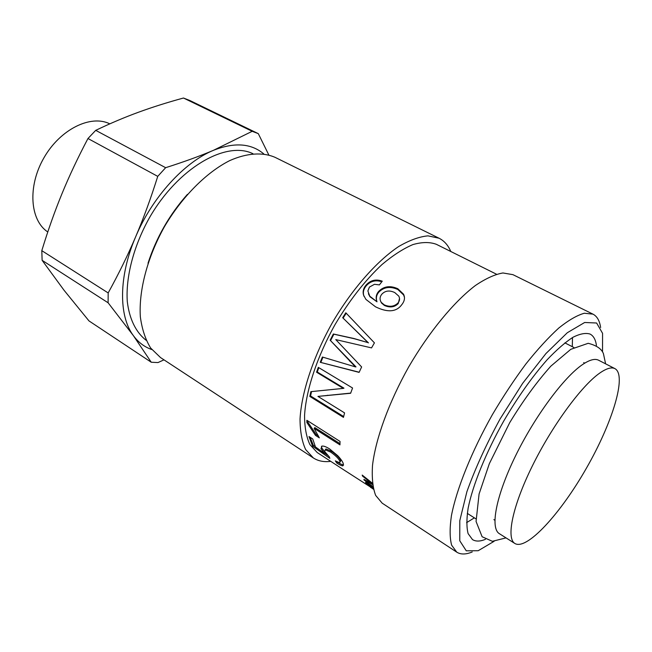 <?xml version="1.0" encoding="UTF-8"?>
<svg xmlns="http://www.w3.org/2000/svg" width="652" height="652" viewBox="0 0 652 652"><rect width="100%" height="100%" fill="white"/><g stroke="black" fill="none" stroke-linecap="round" stroke-linejoin="round"><path stroke-width="0.98" d="M514.909 543.507L499.351 533.662C490.019 528.218 495.879 496.164 515.349 456.278C534.738 416.432 564.07 376.921 582.709 364.452C589.677 359.774 594.966 358.364 598.585 360.222L614.958 368.649C627.159 375.324 612.285 423.205 586.335 468.323C560.59 513.556 526.849 550.638 514.909 543.507C506.017 538.348 512.439 506.335 532.228 466.188C551.926 426.074 581.242 386.049 599.538 373.221C606.376 368.413 611.519 366.889 614.958 368.649M330.727 461.347C324.036 462.219 318.241 461.094 313.343 457.948L305.674 449.578C301.966 441.648 300.091 431.445 300.034 418.959C301.542 392.39 313.253 356.799 332.227 322.927C351.811 289.406 376.563 261.273 398.706 246.513C409.497 240.229 419.244 236.684 427.957 235.853L439.065 238.233C444.257 240.857 448.16 245.274 450.801 251.493M344.256 470.165L317.206 452.529L309.904 444.591C306.383 437.06 304.598 427.378 304.557 415.544C305.992 390.336 317.1 356.628 335.071 324.549C349.448 300.385 365.096 280.376 382.015 264.525C392.928 255.364 403.213 248.722 412.863 244.598C421.934 241.982 429.766 241.884 436.343 244.304L496.482 274.207M456.759 552.154L382.186 503.173L375.666 495.422C372.781 487.802 371.73 477.753 372.52 465.292C375.691 438.617 388.934 402.08 408.804 366.742C429.203 331.705 453.988 301.778 475.373 285.527C485.724 278.526 494.909 274.345 502.945 272.968L512.937 274.663L592.953 314.134L584.322 313.245C577.118 315.258 568.617 320.173 558.837 327.989C548.462 337.459 537.509 349.407 525.985 363.84C514.387 379.448 503.197 396.367 492.423 414.582C471.583 451.526 456.563 489.033 451.42 515.724C449.636 528.12 449.709 537.933 451.624 545.162L456.759 552.154C460.703 554.64 465.854 554.583 472.211 551.983M187.417 194.361C169.487 214.573 156.35 237.532 148.012 263.229M313.343 457.948L160.531 357.573L150.702 348.087C145.469 339.651 142.022 329.26 140.351 316.896C138.64 290.841 147.287 257.516 164.337 226.863C182.12 196.635 206.472 172.291 229.806 160.563C247.108 152.927 262.756 152.03 275.095 157.352L439.065 238.233M494.086 541.323L478.185 550.72L466.27 550.818L459.766 540.777L459.799 520.638L466.905 491.681C475.129 468.707 486.188 444.468 500.084 418.967L522.684 383.278L545.96 353.523L567.322 332.724L584.665 322.487L596.621 323.009L602.57 333.335L602.529 351.803M485.463 539.318C480.108 541.543 475.781 541.625 472.488 539.587L468.103 533.597C466.506 527.362 466.522 518.886 468.136 508.177C472.733 485.137 485.789 452.847 503.727 421.053C517.875 396.978 532.358 376.53 547.167 359.725C556.563 349.863 565.113 342.406 572.823 337.353C579.872 333.767 585.626 332.675 590.084 334.06C593.516 335.87 595.626 339.643 596.433 345.381M600.631 327.54C599.653 320.743 597.093 316.277 592.953 314.134M381.77 294.272C379.692 296.921 379.529 299.627 381.29 302.389L384.232 304.851C389.79 307.263 394.403 306.595 398.07 302.862C399.766 300.776 400.01 298.534 398.788 296.138L394.753 292.561C389.464 290.075 385.136 290.645 381.77 294.272M372.553 484.534L364.354 480.32L363.865 479.359L372.194 483.662L362.545 476.123L362.202 475.072L372.382 483.197M366.147 284.973C370.613 280.156 375.984 278.893 382.259 281.191L379.391 284.9L374.484 284.305L369.423 287.084L367.883 290.931L369.757 296.163L377.003 301.803C375.503 297.948 376.049 294.5 378.641 291.436C383.8 286.22 390.198 285.323 397.818 288.738L403.498 294.142C405.218 297.614 404.639 301.142 401.754 304.712C396.4 312.031 387.663 312.732 375.536 306.823L365.911 299.398L363.58 295.152C362.536 291.648 363.392 288.249 366.147 284.973L366.334 285.674C370.597 281.061 375.748 279.757 381.803 281.77M344.558 412.887L343.465 417.378L309.806 396.424L310.865 391.648L343.286 388.396L316.57 372.21L318.306 367.361L352.569 388.005L350.621 393.27L317.94 396.4L344.558 412.887M343.286 463.613L342.781 465.878C341.664 465.821 339.692 464.9 336.848 463.107L335.332 460.858L339.586 462.741L339.985 461.486C338.869 458.78 335.772 455.65 330.678 452.081L325.226 449.823L324.68 451.575L329.284 456.84L329.847 458.356L312.618 446.196L308.983 436.538L312.74 438.959L315.454 446.922L324.46 453.417L320.963 448.698L321.998 446.115C323.637 445.813 326.196 446.775 329.676 448.983L337.769 455.74C340.711 458.878 342.544 461.502 343.286 463.613M344.166 470.108L373.376 488.886M306.872 420.296L340.026 441.428L339.961 444.876L314.101 428.34L319.341 437.859L315.478 435.381L306.88 422.537L306.872 420.296M361.632 366.954L359.105 372.382L320.238 362.3L322.39 357.019L355.397 366.88L330.14 340.214L333.351 333.995L353.832 338.486L367.989 342.602L342.691 317.72L345.804 312.781L374.435 342.862L371.534 347.899L335.772 339.602L361.632 366.954M373.433 489.098L371.078 487.574L373.457 489.22M371.404 487.867L370.515 487.297M373.286 488.495L367.435 484.68L368.462 485.096L365.609 482.578L365.658 482.007L367.288 482.773L372.846 486.368M372.952 486.922L367.345 483.792L373.213 488.161M364.737 479.807L364.354 480.32M362.919 475.65L362.545 476.123M368.404 293.767L369.961 296.758L377.003 301.803M376.848 301.444C375.854 297.972 376.506 294.875 378.812 292.145C383.93 286.986 390.287 286.114 397.907 289.529L403.612 294.965L404.452 297.304M364.069 296.456L363.832 295.78C362.781 292.292 363.612 288.926 366.334 285.674M380.532 301.028L381.502 303.009L384.46 305.478C390.01 307.891 394.599 307.255 398.233 303.563L399.521 298.404M343.661 416.546L310.572 395.968L309.806 396.424M310.572 395.968L311.542 391.591M316.57 372.21L317.271 372.007L343.979 388.176L343.286 388.396M317.271 372.007L318.82 367.671M350.678 393.099L317.94 396.4M343.612 464.933L343.506 464.933C342.39 464.884 340.401 463.963 337.549 462.154L337.459 462.04M337.549 462.154L336.848 463.107M340.14 462.048L340.719 460.573C339.61 457.9 336.513 454.778 331.428 451.217L325.951 448.951L325.209 449.823L325.951 448.951M327.646 455.381L324.598 453.238M315.364 446.726L313.319 445.275L312.618 446.196M313.319 445.275L310.14 437.28M325.169 452.512L324.46 453.417M325.12 452.439L321.697 447.81L321.493 446.261M339.969 443.637L314.883 427.614L314.101 428.34M318.445 436.001L316.244 434.591L315.478 435.381M316.244 434.591L307.662 421.836L306.88 422.537M307.662 421.836L307.654 420.793M359.179 372.227L320.238 362.3M320.906 362.194L322.952 357.182M330.14 340.214L355.992 366.897L355.397 366.88M330.703 340.344L333.889 334.191L333.351 333.995M333.889 334.191L354.321 338.738L367.989 342.602M368.453 342.879L342.691 317.72M343.123 318.086L346.204 313.204M263.767 153.905C251.142 143.277 234.37 142.087 213.457 150.319C184.386 162.169 152.185 197.311 135.616 236.896C118.558 276.448 118.631 316.065 133.367 335.617C138.33 342.373 144.483 347.019 151.818 349.553M252.943 153.709C226.073 140.384 177.703 168.053 149.194 218.2C133.521 246.374 125.632 277.133 127.287 301.517C129.365 319.146 136.04 332.455 146.17 340.32M42.127 260.327L108.11 302.781L133.367 335.617L151.256 362.243L88.974 320.898L64.067 290.287L42.127 260.327L41.801 250.661C48.085 230.099 54.833 211.052 62.046 193.538C69.218 176.032 77.857 157.694 87.963 138.517L157.743 176.366C150.791 198.444 143.416 218.624 135.616 236.896C127.833 255.209 118.68 273.889 108.175 292.935L108.11 302.781M108.175 292.935L41.801 250.661M151.256 362.243L157.98 362.569L163.994 359.847M95.722 130.351C110.514 123.277 124.76 117.246 138.46 112.25C152.201 107.213 167.205 102.47 183.473 98.02L252.194 131.305L213.457 150.319C199.993 156.04 184.051 161.835 165.641 167.694L95.722 130.351L87.963 138.517M268.803 154.948L258.298 133.644L189.903 100.538L183.473 98.02M165.641 167.694L157.743 176.366M258.298 133.644L252.194 131.305M47.783 231.965C29.984 220.36 27.417 186.358 43.92 157.841C60.212 129.202 90.832 114.304 109.805 123.856M572.301 346.693L572.489 337.549M466.579 522.651L474.363 517.859M369.847 481.184L369.513 481.616M378.812 292.145L378.641 291.436M397.907 289.529L397.818 288.738M363.832 295.78L363.58 295.152M398.233 303.563L398.07 302.862M384.46 305.478L384.232 304.851M340.719 460.573L339.985 461.486M331.428 451.217L330.678 452.081M321.697 447.81L320.963 448.698M350.352 361.33L349.757 361.289M354.321 338.738L353.832 338.486M361.876 336.603L361.42 336.302M365.959 482.089L365.609 482.578M176.162 208.175L175.999 208.746M154.622 246.097L154.214 246.529M605.61 363.84L603.434 353.686C601.6 348.861 596.515 345.405 588.186 343.302L570.769 349.333L550.842 366.155C536.702 381.982 523.002 400.809 509.725 422.635L489.35 463.645L479.081 493.996L476.066 521.47L482.121 536.743L492.382 541.307L506.025 537.884M573.907 347.516L564.86 342.862M475.887 518.821L467.297 513.385M584.73 363.14L583.695 362.61M494.844 520.231L493.866 519.611M369.961 296.758L369.757 296.163M403.612 294.965L403.498 294.142M381.502 303.009L381.29 302.389M327.712 395.259L325.796 395.731M343.506 464.933L342.781 465.878M367.695 483.026L367.369 483.482"/></g></svg>
